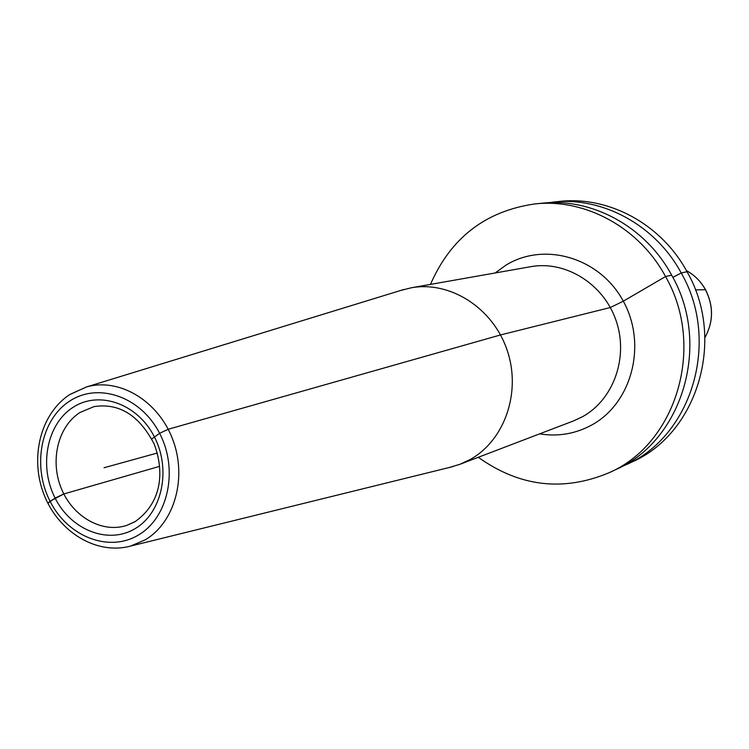<?xml version="1.0" encoding="UTF-8"?>
<svg xmlns="http://www.w3.org/2000/svg" width="749" height="749" viewBox="0 0 749 749"><rect width="100%" height="100%" fill="white"/><g stroke="black" fill="none" stroke-linecap="round" stroke-linejoin="round"><path stroke-width="1.12" d="M620.546 467.217L631.763 462.096C697.478 433.737 726.184 339.381 687.011 271.709C661.461 224.185 608.815 195.854 559.653 201.415L547.397 202.792M625.649 464.96C691.823 436.414 720.725 341.263 681.234 273.011C655.478 225.075 602.43 196.491 552.94 202.099M478.293 457.293C519.6 486.766 563.182 491.915 609.049 472.741L615.519 469.717C682.451 440.843 711.672 344.4 671.656 275.164C645.563 226.544 591.86 197.558 541.799 203.232L534.692 203.953C485.492 211.078 450.748 237.892 430.469 284.405M609.049 472.741C676.469 443.68 705.886 346.394 665.543 276.54C639.234 227.49 585.119 198.242 534.692 203.953M460.008 464.277L573.406 420.966L582.694 416.613C613.806 399.386 628.832 356.833 615.996 320.357C603.432 283.768 565.523 260.306 530.732 266.691L411.192 287.803C449.962 280.678 492.617 307.699 506.961 349.671C521.613 391.521 505.032 440.066 470.353 459.409L460.008 464.277L449.559 467.423M411.192 287.803L400.612 290.481M104.027 467.76L157.299 453.023M50.033 501.221L63.815 493.966L159.706 466.327L63.815 493.966L55.108 498.076L47.889 503.253L50.033 501.221M151.804 438.942L159.612 433.325L168.188 429.261L500.51 334.943L610.323 307.521L623.308 301.192L665.543 276.54L671.656 275.164M672.845 277.383L681.234 273.011L687.011 271.709M695.418 289.91L705.474 289.723M705.483 289.648C700.877 281.399 694.52 275.052 686.393 270.604C694.473 275.052 700.821 281.39 705.427 289.638C713.628 305.957 713.469 321.939 704.931 337.593C713.497 321.92 713.694 305.948 705.502 289.666M539.664 433.858C558.033 436.836 575.41 433.877 591.794 424.973C631.931 403.149 647.314 344.512 623.308 301.192C599.883 257.516 544.167 241.3 505.734 265.296L495.155 272.973M403.777 289.507L86.444 386.971L69.723 394.592C40.081 414.01 29.595 458.416 44.182 495.033C58.516 531.696 96.19 555.281 130.466 546.105L145.072 539.907C174.779 522.596 187.437 477.16 172.513 438.905C157.908 400.509 119.007 377.505 86.444 386.971L70.462 394.199M69.854 400.987C40.839 419.421 31.907 466.028 50.033 501.221C67.747 536.668 108.83 552.902 138.453 535.011C168.328 517.671 178.627 469.586 159.612 433.325C141.027 396.783 98.587 382.027 69.854 400.987M135.166 528.597C108.408 544.832 71.164 530.208 55.108 498.076C38.658 466.187 46.803 423.953 73.093 407.316C99.13 390.21 137.479 403.627 154.257 436.639C171.427 469.408 162.168 512.85 135.166 528.597M134.96 521.744L126.834 525.367C102.21 533.569 72.887 516.885 61.427 488.769C49.724 460.757 57.926 426.453 80.04 412.465L93.99 406.623C119.138 402.756 139.202 415.218 154.163 443.998C164.49 471.477 162.093 502.523 135.176 521.576L126.834 525.367M130.466 546.105L452.771 466.636"/></g></svg>
